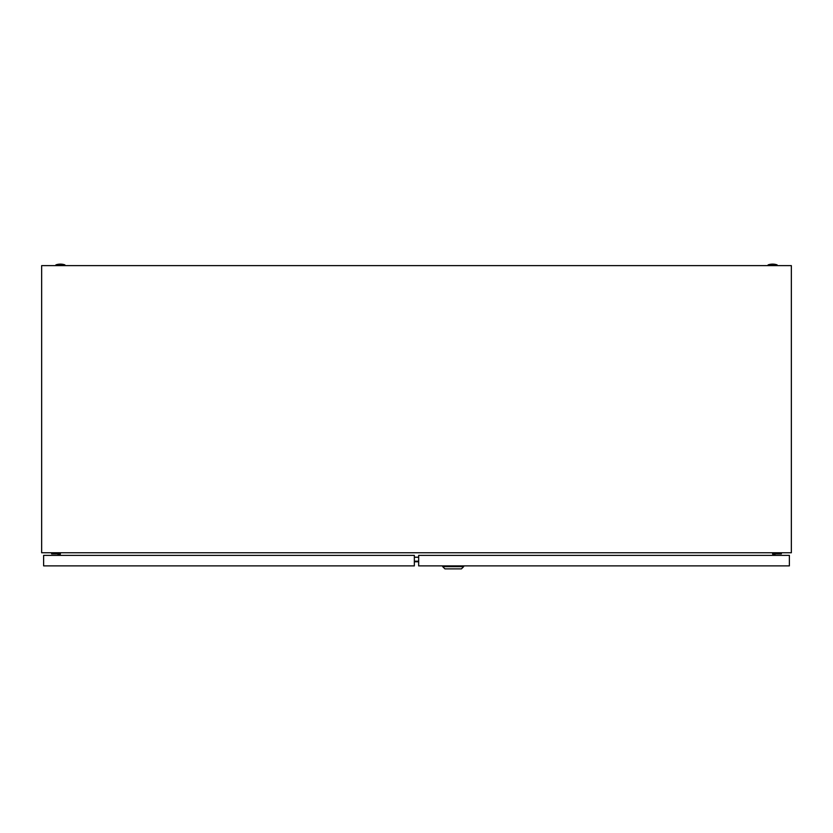 <?xml version="1.0" encoding="UTF-8"?>
<svg xmlns="http://www.w3.org/2000/svg" width="833" height="833" viewBox="0 0 833 833"><rect width="100%" height="100%" fill="white"/><g stroke="black" fill="none" stroke-linecap="round" stroke-linejoin="round"><path stroke-width="1.25" d="M41.65 552.758L41.65 265.623L791.35 265.623L791.35 552.758L41.65 552.758M60.528 552.758L60.059 555.382M772.941 555.382L772.472 552.758M418.655 561.203L414.345 561.203M418.655 561.765L414.345 561.765M418.655 557.215L414.345 557.215M768.109 264.873A13.869 13.869 0 0 1 777.106 264.873L768.109 264.873L768.109 265.623M55.894 264.873A13.869 13.869 0 0 1 64.891 264.873L55.894 264.873L55.894 265.623M774.982 555.382L774.982 553.883L781.354 553.883L781.354 552.758M773.857 552.758L773.857 555.382M463.669 566.627L461.42 568.877L444.926 568.877L442.677 566.627L463.669 566.627L463.669 565.878M442.677 566.627L442.677 565.878M789.382 555.382L418.655 555.382L418.655 565.878L789.382 565.878L789.382 555.382M59.143 555.382L59.143 552.758M51.646 552.758L51.646 553.883L58.018 553.883L58.018 555.382M43.618 565.878L43.618 555.382L414.345 555.382L414.345 565.878L43.618 565.878M777.106 264.873L777.106 265.623M64.891 264.873L64.891 265.623"/></g></svg>
